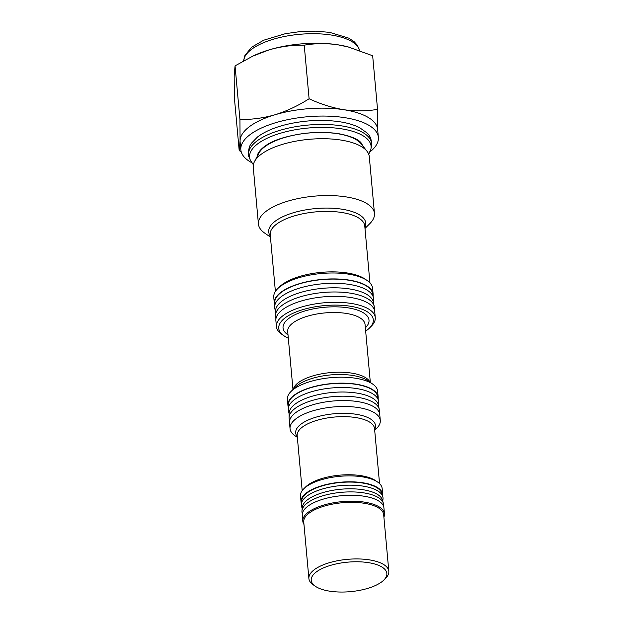 <?xml version="1.0" encoding="UTF-8"?>
<svg xmlns="http://www.w3.org/2000/svg" width="623" height="623" viewBox="0 0 623 623"><rect width="100%" height="100%" fill="white"/><g stroke="black" fill="none" stroke-linecap="round" stroke-linejoin="round"><path stroke-width="0.93" d="M297.342 437.362L294.975 435.726A45.308 17.67 -5.2 0 1 290.045 428.663A45.308 17.67 -5.2 0 1 296.283 418.539A45.308 17.67 -5.2 0 1 346.287 406.508A45.308 17.67 -5.2 0 1 380.295 420.447A45.308 17.67 -5.2 0 1 376.728 428.289L374.696 430.322M290.045 428.663L289.508 422.721A45.308 17.67 -5.2 0 1 295.738 412.605A45.308 17.67 -5.2 0 1 345.749 400.573A45.308 17.67 -5.2 0 1 379.757 414.513L380.295 420.447M301.407 503.493A40.993 15.988 -5.2 0 1 301.041 501.873L300.504 495.939A40.993 15.988 -5.2 0 1 303.736 488.845L305.535 487.046A38.836 15.147 -5.2 0 1 307.817 485.091A38.836 15.147 -5.2 0 1 342.315 474.96A38.836 15.147 -5.2 0 1 375.607 480.668L377.702 482.109A40.993 15.988 -5.2 0 1 382.156 488.51L382.701 494.444A40.993 15.988 -5.2 0 1 382.631 496.103M303.736 488.845A40.993 15.988 -5.2 0 1 306.142 486.781A40.993 15.988 -5.2 0 1 342.557 476.089A40.993 15.988 -5.2 0 1 377.702 482.109M301.041 501.873A40.993 15.988 -5.2 0 1 306.68 492.723A40.993 15.988 -5.2 0 1 351.925 481.828A40.993 15.988 -5.2 0 1 382.701 494.444M289.111 413.984L288.418 410.339A45.308 17.67 -5.2 0 1 288.293 408.984L288.324 404.6A44.879 17.506 -5.2 0 1 310.924 387.646A44.879 17.506 -5.2 0 1 355.764 384.329A44.879 17.506 -5.2 0 1 377.647 396.469L378.473 400.776A45.308 17.67 -5.2 0 1 378.597 402.131L378.566 405.846M288.293 408.984A45.308 17.67 -5.2 0 1 311.111 391.867A45.308 17.67 -5.2 0 1 356.379 388.518A45.308 17.67 -5.2 0 1 378.473 400.776M289.57 420.953L289.204 419.045A45.308 17.67 -5.2 0 1 289.08 417.69L289.119 413.306A44.879 17.506 -5.2 0 1 311.718 396.353A44.879 17.506 -5.2 0 1 356.558 393.035A44.879 17.506 -5.2 0 1 378.441 405.176L379.267 409.482A45.308 17.67 -5.2 0 1 379.391 410.837L379.376 412.784M289.08 417.69A45.308 17.67 -5.2 0 1 311.897 400.573A45.308 17.67 -5.2 0 1 357.174 397.225A45.308 17.67 -5.2 0 1 379.267 409.482M274.681 304.99A49.63 19.352 -5.2 0 1 274.299 303.214A49.63 19.352 -5.2 0 1 281.121 292.132A49.63 19.352 -5.2 0 1 335.89 278.948A49.63 19.352 -5.2 0 1 373.138 294.22A49.63 19.352 -5.2 0 1 373.091 296.034M274.299 303.214L273.762 297.28A49.63 19.352 -5.2 0 1 277.671 288.69A49.63 19.352 -5.2 0 1 280.584 286.198A49.63 19.352 -5.2 0 1 324.661 273.248A49.63 19.352 -5.2 0 1 367.204 280.537A49.63 19.352 -5.2 0 1 372.601 288.278L373.138 294.22M277.671 288.69L279.462 286.892A47.465 18.511 -5.2 0 1 282.258 284.501A47.465 18.511 -5.2 0 1 324.419 272.119A47.465 18.511 -5.2 0 1 365.109 279.096L367.204 280.537M270.444 237.075L264.759 233.142A58.258 22.724 -5.2 0 1 258.428 224.062A58.258 22.724 -5.2 0 1 266.442 211.049A58.258 22.724 -5.2 0 1 330.735 195.575A58.258 22.724 -5.2 0 1 374.462 213.502A58.258 22.724 -5.2 0 1 369.875 223.579L364.992 228.47M258.428 224.062L253.257 167.229A58.258 22.724 -5.2 0 1 254.511 161.536A58.258 22.724 -5.2 0 1 261.271 154.216A58.258 22.724 -5.2 0 1 318.524 138.765A58.258 22.724 -5.2 0 1 367.025 151.296A58.258 22.724 -5.2 0 1 369.291 156.669L374.462 213.502M251.676 162.642A69.044 26.929 -5.2 0 1 240.844 149.847A69.044 26.929 -5.2 0 1 250.337 134.428A69.044 26.929 -5.2 0 1 326.538 116.096A69.044 26.929 -5.2 0 1 378.363 137.333A69.044 26.929 -5.2 0 1 370.015 151.872M240.844 149.847L240.12 141.935A69.044 26.929 -5.2 0 1 240.081 140.728A69.044 26.929 -5.2 0 1 249.621 126.516A69.044 26.929 -5.2 0 1 275.031 114.757C263.225 118.136 251.528 119.694 239.933 119.445L235.058 65.859L252.782 56.14L269.128 49.863A69.044 26.929 -5.2 0 1 337.931 44.809A69.044 26.929 -5.2 0 1 347.914 46.85L372.663 55.751L377.538 109.344C366.783 111.237 355.554 111.353 343.834 109.71C332.238 107.779 320.658 104.127 309.101 98.761L304.226 45.175C315.121 43.283 326.351 43.158 337.931 44.809L348.693 47.06M252.782 56.14L254.457 55.361A69.044 26.929 -5.2 0 1 269.128 49.863C280.934 46.491 292.631 44.926 304.226 45.175M275.483 311.882L274.798 308.307A49.63 19.352 -5.2 0 1 274.665 306.82L274.696 302.435A49.194 19.188 -5.2 0 1 299.468 283.847A49.194 19.188 -5.2 0 1 348.623 280.21A49.194 19.188 -5.2 0 1 372.609 293.526L373.434 297.833A49.63 19.352 -5.2 0 1 373.566 299.313L373.543 302.957M274.665 306.82A49.63 19.352 -5.2 0 1 299.655 288.075A49.63 19.352 -5.2 0 1 349.238 284.399A49.63 19.352 -5.2 0 1 373.434 297.833M275.934 318.805L275.592 317.014A49.63 19.352 -5.2 0 1 275.459 315.526L275.491 311.142A49.194 19.188 -5.2 0 1 300.263 292.553A49.194 19.188 -5.2 0 1 349.417 288.916A49.194 19.188 -5.2 0 1 373.403 302.233L374.228 306.539A49.63 19.352 -5.2 0 1 374.361 308.019L374.345 309.849M275.459 315.526A49.63 19.352 -5.2 0 1 300.45 296.782A49.63 19.352 -5.2 0 1 350.033 293.106A49.63 19.352 -5.2 0 1 374.228 306.539M288.309 338.164A47.465 18.511 -5.2 0 1 283.909 335.75L281.822 334.302A49.63 19.352 -5.2 0 1 276.425 326.561A49.63 19.352 -5.2 0 1 283.247 315.479A49.63 19.352 -5.2 0 1 338.016 302.303A49.63 19.352 -5.2 0 1 375.264 317.566A49.63 19.352 -5.2 0 1 371.355 326.148L369.556 327.955A47.465 18.511 -5.2 0 1 366.768 330.338A47.465 18.511 -5.2 0 1 365.67 331.125M276.425 326.561L275.88 320.627A49.63 19.352 -5.2 0 1 282.71 309.545A49.63 19.352 -5.2 0 1 337.479 296.361A49.63 19.352 -5.2 0 1 374.727 311.632L375.264 317.566M283.909 335.75A47.465 18.511 -5.2 0 1 285.279 317.746A47.465 18.511 -5.2 0 1 347.338 305.815A47.465 18.511 -5.2 0 1 369.556 327.955M288.309 407.045A45.308 17.67 -5.2 0 1 287.927 405.316L287.382 399.374A45.308 17.67 -5.2 0 1 290.949 391.54A45.308 17.67 -5.2 0 1 293.612 389.258A45.308 17.67 -5.2 0 1 333.866 377.437A45.308 17.67 -5.2 0 1 372.702 384.095A45.308 17.67 -5.2 0 1 377.631 391.166L378.169 397.1A45.308 17.67 -5.2 0 1 378.106 398.868M287.927 405.316A45.308 17.67 -5.2 0 1 294.157 395.192A45.308 17.67 -5.2 0 1 344.161 383.161A45.308 17.67 -5.2 0 1 378.169 397.1M303.962 524.434A40.993 15.988 -5.2 0 1 302.809 521.264A40.993 15.988 -5.2 0 1 308.447 512.106A40.993 15.988 -5.2 0 1 353.693 501.219A40.993 15.988 -5.2 0 1 384.461 513.835A40.993 15.988 -5.2 0 1 383.9 517.16M302.809 521.264L302.272 515.33A40.993 15.988 -5.2 0 1 307.91 506.172A40.993 15.988 -5.2 0 1 353.148 495.285A40.993 15.988 -5.2 0 1 383.924 507.901L384.461 513.835M315.347 586.274L313.252 584.826A40.129 15.653 -5.2 0 1 308.891 578.565L303.744 521.981A40.129 15.653 -5.2 0 1 309.257 513.017A40.129 15.653 -5.2 0 1 353.553 502.356A40.129 15.653 -5.2 0 1 383.675 514.699L388.822 571.291A40.129 15.653 -5.2 0 1 385.66 578.237L383.861 580.036A37.972 14.812 -5.2 0 1 381.634 581.944A37.972 14.812 -5.2 0 1 347.899 591.85A37.972 14.812 -5.2 0 1 315.347 586.274A37.972 14.812 -5.2 0 1 316.445 571.867A37.972 14.812 -5.2 0 1 366.09 562.328A37.972 14.812 -5.2 0 1 383.861 580.036M308.891 578.565A40.129 15.653 -5.2 0 1 314.413 569.601A40.129 15.653 -5.2 0 1 358.7 558.948A40.129 15.653 -5.2 0 1 388.822 571.291M302.334 513.671L302.186 513.142A40.993 15.988 -5.2 0 1 301.968 510.767A40.993 15.988 -5.2 0 1 363.544 492.832A40.993 15.988 -5.2 0 1 383.394 503.353A40.993 15.988 -5.2 0 1 383.612 505.736L383.558 506.281M301.968 510.767L302.311 507.363A40.347 15.739 -5.2 0 1 362.905 489.709A40.347 15.739 -5.2 0 1 382.444 500.067L383.394 503.353M302.186 508.555L301.571 506.413A40.993 15.988 -5.2 0 1 301.353 504.038A40.993 15.988 -5.2 0 1 362.929 486.104A40.993 15.988 -5.2 0 1 382.779 496.624A40.993 15.988 -5.2 0 1 382.997 499.007L382.779 501.219M301.353 504.038L301.696 500.635A40.347 15.739 -5.2 0 1 362.298 482.981A40.347 15.739 -5.2 0 1 381.837 493.338L382.779 496.624M239.933 119.445L240.081 140.728L239.201 150.704L234.318 97.118L234.178 75.835L235.058 65.859M239.201 150.704L241.14 151.568M309.101 98.761C298.144 105.762 286.782 111.096 275.031 114.757A69.044 26.929 -5.2 0 1 343.834 109.71A69.044 26.929 -5.2 0 1 377.647 129.42L378.363 137.333M377.686 130.628L377.538 109.344M249.239 157.354L250.236 159.893A60.992 23.791 -5.2 0 1 276.347 134.545A60.992 23.791 -5.2 0 1 341.217 128.774A60.992 23.791 -5.2 0 1 370.934 148.913L371.464 146.234A61.763 24.087 -5.2 0 0 341.365 125.838A61.763 24.087 -5.2 0 0 275.678 131.687A61.763 24.087 -5.2 0 0 249.239 157.354C247.829 155.431 247.985 151.677 249.706 146.101L251.264 143.391L257.548 136.959C264.861 131.484 274.844 127.24 287.514 124.234C305.441 120.169 322.831 119.343 339.667 121.75C347.556 122.965 354.207 124.935 359.619 127.676L366.994 132.909C370.412 135.861 371.9 140.307 371.464 146.234M243.648 60.805L244.932 55.369L251.785 47.122L263.661 40.215L285.326 33.689L299.632 31.664L315.705 31.15L329.684 32.373L348.888 38.182L354.23 41.78L357.337 45.222L359.564 50.432A58.258 22.724 174.8 0 0 331.21 35.02A58.258 22.724 174.8 0 0 251.715 49.201A58.258 22.724 174.8 0 0 243.686 60.789M297.28 436.731A40.098 15.637 -5.2 0 1 301.189 424.014A40.098 15.637 -5.2 0 1 350.227 413.594A40.098 15.637 -5.2 0 1 374.641 429.691M302.186 490.644L297.187 435.648A38.836 15.147 -5.2 0 1 302.529 426.973A38.836 15.147 -5.2 0 1 345.391 416.662A38.836 15.147 -5.2 0 1 374.54 428.608L379.547 483.604M275.397 291.463L270.218 234.614A47.465 18.511 -5.2 0 1 276.752 224.015A47.465 18.511 -5.2 0 1 329.139 211.407A47.465 18.511 -5.2 0 1 364.767 226.009L369.937 282.858M270.359 236.101A48.734 19.009 -5.2 0 1 275.413 221.048A48.734 19.009 -5.2 0 1 334.473 208.355A48.734 19.009 -5.2 0 1 364.907 227.496M254.511 161.536L258.872 153.235A53.01 20.676 -5.2 0 1 265.016 146.576A53.01 20.676 -5.2 0 1 317.107 132.52A53.01 20.676 -5.2 0 1 361.247 143.921L367.025 151.296M361.208 143.041A52.433 20.45 -5.2 0 1 362.189 145.12M292.981 389.5L287.709 331.522A38.836 15.147 -5.2 0 1 293.051 322.846A38.836 15.147 -5.2 0 1 335.914 312.528A38.836 15.147 -5.2 0 1 365.062 324.482L370.342 382.46M288.013 334.87A43.151 16.829 -5.2 0 1 288.986 318.314A43.151 16.829 -5.2 0 1 345.664 307.505A43.151 16.829 -5.2 0 1 365.366 327.83M293.301 389.188A38.836 15.147 -5.2 0 1 298.479 382.545A38.836 15.147 -5.2 0 1 338.834 372.204A38.836 15.147 -5.2 0 1 369.976 382.211M290.949 391.54L295.294 387.187A40.098 15.637 -5.2 0 1 297.654 385.17A40.098 15.637 -5.2 0 1 333.274 374.711A40.098 15.637 -5.2 0 1 367.648 380.606L372.702 384.095M258.156 154.59A52.433 20.45 -5.2 0 1 258.74 152.37M258.031 155.431C256.108 155.695 260.733 144.139 283.255 137.769C301.696 132.512 320.051 131.126 338.328 133.626C353.747 136.632 361.792 140.736 362.461 145.93M250.236 159.893L253.366 164.799M368.746 154.302L370.934 148.913"/></g></svg>
